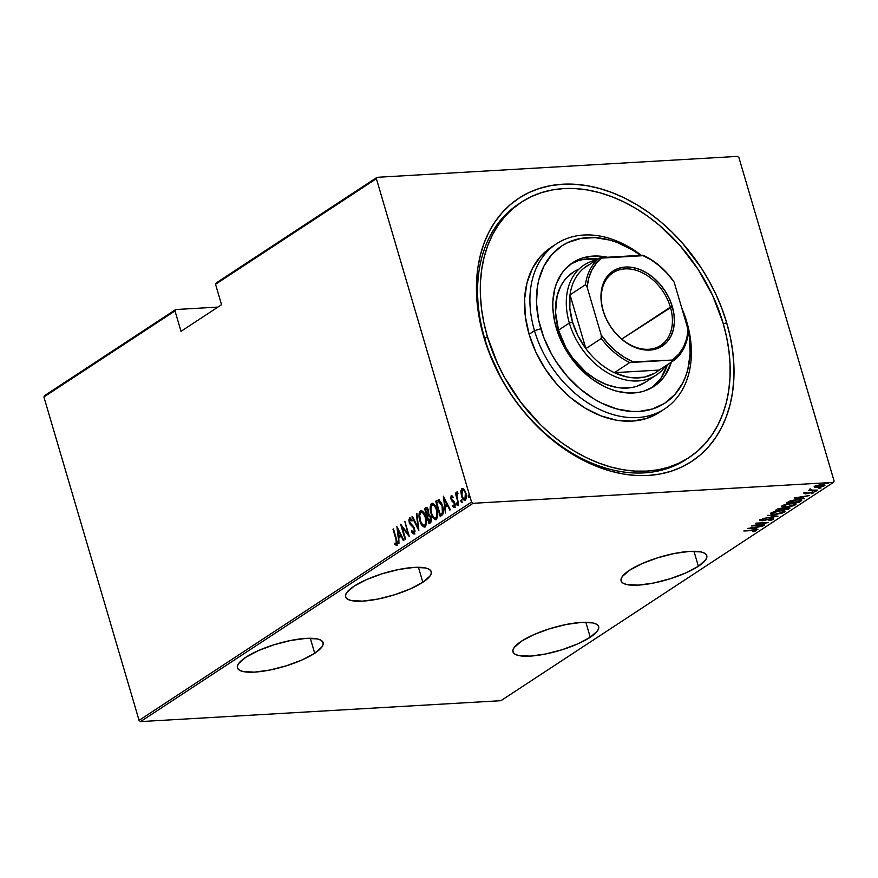 <?xml version="1.0" encoding="UTF-8"?>
<svg xmlns="http://www.w3.org/2000/svg" width="878" height="878" viewBox="0 0 878 878"><rect width="100%" height="100%" fill="white"/><g stroke="black" fill="none" stroke-linecap="round" stroke-linejoin="round"><path stroke-width="1.32" d="M689.065 457.526A152.739 110.837 -123.3 0 1 487.411 336.691A152.739 110.837 -123.3 0 1 521.4 202.17A152.739 110.837 -123.3 0 1 723.066 323.005A152.739 110.837 -123.3 0 1 689.065 457.526L686.366 459.304A152.739 110.837 -123.3 0 1 484.7 338.469L483.778 336.9A157.436 114.25 -123.3 0 1 562.381 184.237A157.436 114.25 -123.3 0 1 726.688 322.797L721.903 308.562L715.998 294.525L709.018 280.828L701.05 267.614L682.415 243.085L671.933 232.022L660.816 221.904L649.16 212.816L637.077 204.859L624.697 198.11L612.12 192.622L599.476 188.463L586.899 185.664L574.486 184.248L562.381 184.237L550.682 185.631L539.509 188.419L528.973 192.556L519.161 198.022L510.184 204.761L502.128 212.696L495.06 221.761L489.046 231.88L484.162 242.932L480.442 254.818L477.917 267.428L476.622 280.642L476.567 294.328L477.753 308.365L480.167 322.599L483.778 336.9L488.563 351.145L501.448 378.868L509.427 392.093L518.327 404.714L528.062 416.611L538.532 427.674L549.661 437.804L561.316 446.88L573.389 454.837L585.78 461.598L598.346 467.074L610.989 471.245L623.578 474.043L635.979 475.448L648.096 475.459L659.795 474.065L670.968 471.288L681.504 467.151L691.304 461.674L700.282 454.947L708.348 447.001L715.416 437.935L721.42 427.827L726.304 416.776L730.035 404.89L732.548 392.268L733.843 379.055L733.898 365.369L732.713 351.343L730.309 337.108L726.688 322.797L723.307 323.861L726.688 322.797A157.436 114.25 -123.3 0 1 648.096 475.459A157.436 114.25 -123.3 0 1 483.778 336.9L484.7 338.469A152.739 110.837 56.7 0 0 687.704 458.404M698.383 566.266L693.971 551.285L698.383 566.266L705.583 559.966L706.845 557.234L706.45 554.929L704.419 553.129L700.842 551.922L689.614 551.406L674.48 553.447L657.743 557.76L641.939 563.654L629.493 570.261A44.646 11.853 -16.4 0 1 675.862 553.184A44.646 11.853 -16.4 0 1 706.768 555.653A44.646 11.853 -16.4 0 1 698.383 566.266A44.646 11.853 -16.4 0 1 652.014 583.343A44.646 11.853 -16.4 0 1 621.108 580.874A44.646 11.853 -16.4 0 1 629.493 570.261L622.293 576.561L621.031 579.293L621.426 581.598L623.446 583.398L627.035 584.605L638.262 585.121L653.397 583.08L670.134 578.767L685.927 572.873L698.383 566.266M590.257 637.252L585.845 622.282L590.257 637.252L597.457 630.953L598.719 628.22L598.324 625.915L596.305 624.126L592.716 622.908L581.488 622.392L566.354 624.445L549.617 628.747L533.824 634.651L521.367 641.258A44.646 11.853 -16.4 0 1 567.748 624.17A44.646 11.853 -16.4 0 1 598.642 626.651A44.646 11.853 -16.4 0 1 590.257 637.252A44.646 11.853 -16.4 0 1 543.888 654.33A44.646 11.853 -16.4 0 1 512.982 651.86A44.646 11.853 -16.4 0 1 521.367 641.258L514.168 647.558L512.906 650.28L513.301 652.595L515.331 654.384L518.909 655.592L530.136 656.118L545.271 654.066L562.008 649.764L577.812 643.859L590.257 637.252M314.719 653.254L310.307 638.273L314.719 653.254L321.919 646.954L323.181 644.222L322.786 641.917L320.766 640.128L317.177 638.91L305.95 638.394L290.816 640.446L274.079 644.748L258.286 650.653L245.829 657.26A44.646 11.853 -16.4 0 1 292.209 640.172A44.646 11.853 -16.4 0 1 323.104 642.652A44.646 11.853 -16.4 0 1 314.719 653.254A44.646 11.853 -16.4 0 1 268.35 670.331A44.646 11.853 -16.4 0 1 237.444 667.862A44.646 11.853 -16.4 0 1 245.829 657.26L238.629 663.559L237.367 666.281L237.762 668.586L239.793 670.386L243.371 671.593L254.598 672.12L269.733 670.068L286.469 665.765L302.273 659.861L314.719 653.254M422.845 582.268L418.433 567.287L422.845 582.268L430.044 575.968L431.307 573.235L430.911 570.93L428.881 569.131L425.303 567.923L414.076 567.407L398.941 569.449L382.204 573.751L366.4 579.656L353.955 586.263A44.646 11.853 -16.4 0 1 400.324 569.185A44.646 11.853 -16.4 0 1 431.23 571.655A44.646 11.853 -16.4 0 1 422.845 582.268A44.646 11.853 -16.4 0 1 376.475 599.345A44.646 11.853 -16.4 0 1 345.57 596.864A44.646 11.853 -16.4 0 1 353.955 586.263L346.755 592.562L345.493 595.295L345.888 597.6L347.907 599.389L351.496 600.607L362.724 601.123L377.858 599.07L394.595 594.768L410.388 588.864L422.845 582.268M377.079 177.312L216.24 282.914L215.538 284.285L376.377 178.684L471.552 502.073L139.075 720.366L43.9 396.977L174.996 310.9L181.011 331.335L221.552 304.71L215.538 284.285L221.552 304.71L181.011 331.335L174.996 310.9L175.699 309.539L44.602 395.616L175.699 309.539L217.942 307.08L175.699 309.539L174.996 310.9L43.9 396.977L44.602 395.616L43.9 396.977L139.075 720.366L471.552 502.073L376.377 178.684L377.079 177.312L737.454 156.394L377.079 177.312L376.377 178.684L215.538 284.285L216.24 282.914L377.079 177.312M833.398 482.384L500.921 700.688L140.546 721.606L473.022 503.313L833.398 482.384L473.022 503.313L471.552 502.073L473.022 503.313L140.546 721.606L139.075 720.366L140.546 721.606L500.921 700.688L833.398 482.384L834.1 481.023L738.925 157.634L834.1 481.023L833.398 482.384M824.42 484.722L824.475 485.732C825.287 484.755 824.42 484.371 821.885 484.579L814.883 486.291L815.047 487.334L819.163 487.29L823.784 486.116L824.903 485.369L824.398 484.711L820.052 484.766L815.168 486.116L814.641 487.191L814.586 486.511L814.806 487.257L817.517 487.444L824.475 485.732L824.727 484.206M817.648 490.122L811.426 490.078L810.592 489.298L809.56 489.88L810.218 490.264L808.375 490.659L817.648 490.122L811.93 490.111L810.592 489.298L809.79 489.639L810.218 490.264L808.375 490.659L817.648 490.122M804.193 493.304L807.167 493.666L811.7 492.229L812.512 492.909L811.217 493.688L813.665 492.832L813.489 492.218L813.665 492.832L812.216 492.185L805.982 493.557L805.214 492.887L807.069 492.69L804.193 493.304L805.17 493.886L812.018 492.492L812.655 492.788L811.217 493.688L813.906 492.635L811.437 492.251L805.62 493.568L806.619 492.503L803.941 493.634M800.945 501.086L801.866 500.164L801.098 499.681L795.885 499.703L790.222 500.899L786.523 502.962L799.21 502.227L800.945 501.086L800.374 500.427L800.945 501.086L801.855 500.098L797.63 499.56L789.893 501.02L786.523 502.962L799.21 502.227L800.945 501.086M789.552 508.571L789.399 507.627L789.552 508.571C790.332 507.769 789.717 507.451 787.72 507.616L781.299 508.274L775.362 510.294L788.049 509.558L790.024 508.044L787.72 507.616L778.797 508.636L775.362 510.294L788.049 509.558L787.862 508.9L788.049 509.558L790.024 507.989M777.864 516.242L767.723 515.309L775.472 516.352L762.752 518.58L777.985 516.165L767.723 515.309L775.472 516.352L762.752 518.58L777.864 516.242M764.639 524.923L754.663 525.505L768.404 522.454L755.717 523.189L765.232 522.937L751.469 525.977L764.156 525.242L754.663 525.505L768.294 522.531L755.717 523.189L765.232 522.937L751.469 525.977L764.639 524.923M756.013 530.784L755.826 530.147L756.013 530.784C756.287 530.082 755.245 529.873 752.874 530.18L743.831 531.003L754.52 530.455L752.512 531.629L753.192 531.761L755.892 530.861L755.892 530.158L744.314 530.685L752.183 530.224L754.751 530.839L753.192 531.761L756.331 530.389M747.705 528.446L757.966 529.302L755.212 528.688L757.571 527.129L762.938 526.043L747.705 528.446L757.966 529.302L755.212 528.688L757.571 527.129L762.938 526.043L747.705 528.446M773.452 519.337C774.023 518.635 773.408 518.36 771.597 518.492L762.181 520.5L761.237 519.622L763.717 519.03L760.118 520.105L763.992 520.5L771.016 518.547L772.157 519.403L768.985 520.61L773.452 519.337L773.65 518.711L772.618 518.481L762.181 520.5L761.27 520.127L763.717 519.03L759.821 520.511L762.806 520.709L771.093 518.821L772.278 519.326L768.821 520.336L771.301 520.138L773.452 519.337L773.54 518.009M784.559 510.941L784.383 512.159C785.36 510.842 784.098 510.337 780.608 510.645L770.994 512.961C770.072 514.267 771.356 514.76 774.846 514.464L782.177 513.136L784.987 511.281L781.124 510.612L773.211 511.973L770.434 513.839L774.846 514.464L784.383 512.159L785.009 511.336M795.72 503.621L795.545 504.828C796.511 503.522 795.259 503.017 791.769 503.313L782.155 505.64C781.233 506.935 782.517 507.429 786.008 507.133L793.339 505.805L796.148 503.95L791.769 503.313L784.372 504.652L781.596 506.507L786.008 507.133L795.545 504.828L796.17 504.005M794.162 497.947L804.424 498.803L801.658 498.188L804.029 496.63L809.395 495.543L794.162 497.947L804.424 498.803L801.658 498.188L804.029 496.63L809.395 495.543L794.162 497.947M814.927 491.373L816.452 490.769L814.356 491.109M819.415 488.42L820.941 487.817L818.845 488.168M826.692 483.646L828.217 483.043L826.121 483.394M462.947 488.464L461.619 491.504L460.895 491.548L461.773 496.772L464.1 500.197L465.483 500.054L466.35 498.067L465.68 492.492L463.079 488.563L461.707 488.848L460.972 490.659L460.895 491.548L461.608 491.504L462.684 488.607L461.96 488.651L460.895 491.548L461.477 495.861C462.234 498.858 463.518 500.284 465.34 500.153C466.635 498.232 466.8 495.85 465.845 492.997L464.1 489.43L461.96 488.651L462.882 488.497M458.612 504.345L456.856 495.609L457.526 493.425L457.01 491.932L456.308 494.544L455.825 492.909L455.342 493.227L458.612 504.345L456.977 496.41L457.46 492.053L456.867 491.987L456.308 494.544L455.825 492.909L455.342 493.227L458.612 504.345M451.665 497.036L452.774 497.705L452.839 496.52L451.138 495.774L450.82 498.331L451.742 500.877L454.255 503.346L454.288 505.728L452.916 505.289L452.894 506.54L454.102 507.374L455.013 506.507L455.056 504.301L454.113 501.645L451.599 499.176L451.522 497.178L452.774 497.705L452.839 496.52L451.27 495.664L451.051 499.286L454.343 503.61L453.904 505.969L454.837 505.86L452.916 505.289L452.894 506.54L454.53 507.254L454.815 503.237L451.511 498.913L452.005 497.014M438.78 499.867L435.697 501.228L436.421 501.195L436.772 502.392L436.421 501.195L435.697 501.228L440.174 516.451L442.633 514.673L443.434 512.478L443.105 508.011L441.546 503.116L438.78 499.867L435.697 501.228L440.174 516.451L441.919 515.298C443.785 512.961 444.016 509.855 442.6 506.002L438.407 499.834L439.132 499.791M429.024 523.771L431.23 521.806L431.021 517.307L428.771 514.146L428.563 510.93L427.323 508.164L426.478 507.583L424.546 508.56L429.024 523.771L430.516 522.783L431.021 517.307L428.771 514.146L428.442 510.502C427.882 508.252 426.927 507.374 425.6 507.868L424.546 508.56L429.024 523.771M418.828 530.466L416.896 513.575L416.37 513.926L418.027 527.491L412.451 516.494L411.925 516.846L418.828 530.466L416.896 513.575L416.37 513.926L418.027 527.491L412.451 516.494L411.925 516.846L418.828 530.466M405.614 539.147L402.091 527.173L409.367 536.678L404.89 521.466L407.941 533.769L400.642 524.254L405.12 539.465L405.614 539.147L402.091 527.173L409.367 536.678L404.89 521.466L407.941 533.769L400.642 524.254L405.12 539.465L405.614 539.147M395.989 539.388L396.615 543.427L394.848 543.186L394.902 544.547L396.889 545.315L397.328 542.45L393.487 528.951L393.004 529.269L396.549 539.355L395.989 539.388L396.351 543.822L394.848 543.186L394.902 544.547L396.768 545.414L396.516 539.224L393.487 528.951L393.004 529.269L395.989 539.388M396.889 526.712L398.941 543.526L398.81 537.786L401.169 536.238L403.386 540.607L403.913 540.255L396.889 526.712L398.941 543.526L398.81 537.786L401.169 536.238L403.386 540.607L403.913 540.255L396.889 526.712M414.932 533.923L411.541 531.75L414.207 533.967L414.965 530.894L413.428 526.405L409.861 522.509L409.73 519.732L411.541 520.819L411.716 519.589L409.664 517.888L408.841 519.985L409.411 522.981L413.45 527.744L414.295 530.125L413.757 532.397L411.782 530.663L411.541 531.75L413.055 533.813L414.207 533.967L414.581 528.808L409.686 522.004L409.916 519.556L410.75 519.469M419.882 520.775L421.319 524.298L423.448 526.767L425.336 526.635L426.412 524.144L425.281 515.627L423.613 512.313L421.67 510.623L420.013 511.15L419.146 513.4L419.278 518.152L420.463 520.742L419.882 520.775C420.902 524.857 422.658 526.855 425.139 526.789C426.84 524.067 427.026 520.764 425.687 516.879C424.667 512.741 422.9 510.722 420.386 510.82C418.718 513.575 418.543 516.89 419.882 520.775M431.043 513.443L432.47 516.966L434.599 519.436L436.487 519.315L437.573 516.824L436.443 508.296L434.775 504.982L432.832 503.303L431.175 503.818L430.308 506.068L430.439 510.831L431.614 513.41L431.043 513.443C432.064 517.526 433.809 519.535 436.3 519.458C438.001 516.736 438.188 513.432 436.849 509.547C435.828 505.41 434.061 503.39 431.548 503.5C429.869 506.255 429.704 509.569 431.043 513.443M443.346 496.213L445.387 513.026L445.267 507.286L447.626 505.739L449.832 510.107L450.37 509.756L443.346 496.213L445.387 513.026L445.267 507.286L447.626 505.739L449.832 510.107L450.37 509.756L443.346 496.213M458.064 505.366L456.483 504.466L457.339 505.41L456.845 502.864L456.483 504.466L457.449 505.289L457.109 503.105L456.351 503.599L457.208 504.422L457.317 502.831M462.552 502.425L460.961 501.514L461.828 502.468L461.334 499.911L460.961 501.514L461.938 502.348L461.598 500.153L460.84 500.658L461.685 501.47L461.806 499.889M469.829 497.65L468.248 496.739L469.104 497.683L468.611 495.137L468.248 496.739L469.214 497.563L468.874 495.379L468.117 495.883L468.973 496.696L469.082 495.115M737.454 156.394L738.925 157.634L737.454 156.394M520.061 203.07A152.739 110.837 56.7 0 0 484.7 338.469A152.739 110.837 -123.3 0 1 518.7 203.948L521.4 202.17M393.574 529.236L393.004 529.269L393.574 529.236M397.493 545.37L394.902 544.547L395.594 543.701L397.01 545.479M395.572 543.142L397.075 543.789L395.912 543.855M396.636 543.811L397.405 543.054M397.427 542.802L397.075 543.789M401.85 536.195L401.169 536.238L401.85 536.195M398.952 537.687L398.755 536.052L398.952 537.687M397.964 529.599L397.8 528.194L397.964 529.599M401.158 534.823L399.325 536.019L401.147 534.801M397.811 529.61L400.467 534.845L399.325 536.019L398.601 536.063L397.811 529.61L398.491 529.566L397.811 529.61L400.467 534.845L398.601 536.063L397.811 529.61M402.245 527.173L401.762 525.538L402.245 527.173M408.5 533.736L407.941 533.769L408.5 533.736M404.977 521.751L404.407 521.784L404.977 521.751M408.983 535.371L402.815 527.14L402.091 527.173L402.815 527.14L408.983 535.371M413.999 532.386L411.782 530.663L411.541 531.75L412.309 531.497L414.35 534.043M409.916 519.556L411.541 520.819L411.716 519.589L409.51 517.965L410.202 517.921L409.51 517.965L409.214 522.388L410.213 524.506L414.175 527.7L411.727 525.977L414.175 527.7L413.45 527.744L414.657 529.072L413.516 532.474L414.24 532.43M413.757 532.397L414.987 531.431M410.136 522.937L409.938 522.344M409.565 520.105L410.224 517.932L409.598 520.566M412.265 520.775L410.641 519.524M410.86 519.447L411.749 520.072M415.053 530.883L414.196 532.43M418.762 528.863L418.071 527.491L418.762 528.863M412.616 516.802L411.925 516.846L412.616 516.802M418.597 527.458L418.027 527.491L418.597 527.458M416.94 513.893L416.37 513.926L416.94 513.893M419.75 515.013L421.111 510.776L420.386 510.82L421.506 510.59M421.122 510.557L420.386 510.82M425.139 526.998L424.414 527.03L425.139 526.789M424.776 526.965L421.627 523.442M421.528 510.579L420.189 512.104L419.75 515.386M422.033 524.232L425.029 526.998M426.543 522.619L425.545 525.077L423.624 525.395L421.539 523.299L420.364 520.445C419.289 517.274 419.454 514.574 420.869 512.368L421.813 512.203M421.934 512.17L424.754 514.278M424.414 525.373L424.656 525.242C422.636 525.351 421.21 523.749 420.364 520.445L419.706 515.452L420.869 512.368C422.922 512.258 424.359 513.871 425.204 517.197L425.764 517.164L425.204 517.197C426.291 520.38 426.115 523.068 424.656 525.242L425.38 525.198L426.532 522.706M424.7 514.19L422.175 512.126M420.869 512.368L423.218 513.169L425.204 517.197L425.863 522.114L425.226 524.627L424.052 525.45L424.776 525.406M429.638 523.365L429.199 521.883L429.638 523.365M427.509 516.154L427.081 514.673L427.509 516.154M426.752 507.605L425.27 508.516L425.621 509.712L425.27 508.516L424.546 508.56L426.675 507.638M427.07 507.539L425.6 507.868M430.626 516.198L428.782 515.54L430.538 517.625L429.046 521.894L427.377 516.242L429.649 515.496L430.966 516.791M431.471 519.864L429.77 521.85L431.46 519.963M427.564 509.141L428.398 510.008M425.49 509.8L427.399 509.13L428.53 510.809L427.246 514.464L427.97 514.42L426.917 514.673L427.641 514.64L426.917 514.673L425.49 509.8L426.148 509.361L427.959 510.842L428.146 513.279L426.917 514.673L425.49 509.8M428.102 509.536L427.399 509.13M430.538 517.625L431.098 517.592L430.747 519.908L429.759 521.422L430.483 521.378L429.046 521.894L429.77 521.85L429.046 521.894L427.377 516.242L429.068 515.562L430.538 517.625M426.148 509.361L426.982 509.229M430.9 507.693L432.272 503.456L431.548 503.5L432.667 503.259L431.35 504.784L430.911 508.055M432.283 503.237L431.548 503.5M436.3 519.666L435.576 519.71L436.3 519.458M435.927 519.644L432.788 516.121M433.194 516.912L436.19 519.666M437.694 515.298L436.849 517.614L435.51 518.02M433.084 504.839L435.905 506.957M432.031 505.037L434.072 505.53L436.926 509.833L436.355 509.866L436.97 515.342L435.817 517.91L436.542 517.866L433.798 517.427L431.855 514.124L430.846 508.757L432.031 505.037C434.083 504.938 435.521 506.54 436.355 509.866C437.453 513.059 437.266 515.737 435.817 517.91C433.798 518.02 432.36 516.429 431.526 513.125C430.45 509.942 430.615 507.254 432.031 505.037L432.975 504.883M435.85 506.858L433.337 504.795M435.576 518.042L436.542 517.866L437.683 515.386M435.817 517.91L435.203 518.119L435.938 518.075M440.8 516.044L440.361 514.563L440.8 516.044M439 499.801L437.562 500.449L439.505 499.823M440.196 501.645L441.601 503.226L438.715 501.492L442.117 506.321L442.358 512.686L440.855 514.135L441.579 514.102L440.207 514.563L436.64 502.479L439.922 501.514M443.5 510.733L441.985 513.817M439.637 501.448L438.912 501.492L442.688 506.288L442.117 506.321L442.358 512.686L443.094 512.642L443.478 511.139M441.579 514.102L443.094 512.642L440.207 514.563L441.579 514.102L440.207 514.563L436.64 502.479L438.912 501.492M448.307 505.695L447.626 505.739L448.307 505.695M445.409 507.188L445.212 505.552L445.409 507.188M444.422 499.099L444.246 497.694L444.422 499.099M447.604 504.323L445.783 505.519L447.604 504.301M444.268 499.11L446.913 504.345L445.783 505.519L445.047 505.563L444.268 499.11L444.948 499.066L444.268 499.11L446.913 504.345L445.047 505.563L444.268 499.11M453.498 497.661L452.389 496.992M455.254 507.21L452.894 506.54L453.63 505.915L454.387 507.221M454.113 505.893L454.837 505.86L453.641 505.245L455.144 505.377M454.903 503.577L454.343 503.61L454.903 503.577M454.595 502.6L453.893 502.644L454.595 502.6M451.907 499.681L454.617 502.6L451.742 500.877L452.466 500.833L451.775 499.253M451.632 499.253L451.051 499.286L451.632 499.253M451.457 497.332L451.918 495.686L451.544 498.287M455.232 504.828L454.683 505.926M457.208 502.951L457.537 505.146M456.933 496.114L456.461 494.534L456.933 496.114M455.912 493.195L455.342 493.227L455.912 493.195M457.032 494.501L457.592 491.943M457.46 492.053L456.867 491.987M457.493 492.031L457.032 493.776M461.685 500.01L462.026 502.194M462.508 488.453L461.96 488.651M464.758 500.361L465.34 500.153M465.12 500.273L462.936 497.76M462.047 495.829L461.477 495.861L462.047 495.829M462.849 497.585L465.461 500.317M464.824 498.858L463.134 498.056L461.861 495.203L461.565 491.79L462.355 490.012L463.683 490.275L465.922 493.293L465.362 493.326L465.603 497.771L464.824 498.858L465.669 498.748L464.945 498.792C463.54 498.923 462.541 497.837 461.96 495.554L462.355 490.012C463.771 489.935 464.769 491.043 465.362 493.326L464.945 498.792L466.405 497.409L465.197 498.902M463.31 489.858L465.263 491.318M462.355 490.012L463.156 489.935M465.142 491.109L463.496 489.825M468.973 495.236L469.302 497.42M755.42 530.103L754.828 530.345M752.259 530.751L753.939 530.224M754.652 529.752L754.751 530.839M754.454 530.477L755.497 530.071M755.014 528.029L755.212 528.688L755.014 528.029M750.207 528.271L756.024 527.371L754.158 528.6L750.141 528.018L756.024 527.371L754.158 528.6L750.207 528.271M772.157 518.185L772.157 519.403M760.118 520.105L759.569 519.644M760.227 519.93L761.489 519.941L759.865 519.238M762.181 520.5L761.358 520.072M770.994 512.961L770.412 513.773M772.322 512.873L771.828 513.597L774.122 512.072L780.037 510.678L783.209 511.172L783.055 512.247L781.793 512.862L775.329 514.146C772.486 514.376 771.488 513.959 772.322 512.873L780.125 510.963C782.978 510.722 783.955 511.15 783.055 512.247L775.329 514.146L770.588 513.29M784.383 512.159L783.615 511.589M770.5 513.246L772.629 513.619M783.154 511.808L784.68 510.798M771.553 512.642L771.828 513.575M776.975 509.317L777.151 509.899L777.667 508.966L780.751 508.318L781.541 509.449L777.151 509.899L776.964 509.273M789.3 507.703L788.609 508.153L789.3 507.703M785.393 507.001L784.241 507.275M783.758 507.824L782.583 508.505L782.836 509.372L787.237 507.934C788.707 507.846 788.949 508.153 787.95 508.845L782.517 509.591L782.265 508.713L782.517 509.591L782.265 508.713L783.121 508.164M781.277 508.581L782.177 508.856L781.211 509.668L777.151 509.899L781.244 508.581M781.925 507.945L781.541 509.449M784.01 508.691L787.16 507.66L788.62 508.219L787.237 509.317L782.517 509.591L784.01 508.691M782.155 505.64L781.563 506.452M795.545 504.828L794.766 504.257M782.935 506.233L783.78 506.299M794.316 504.477L795.83 503.467M783.483 505.541L791.276 503.632C794.14 503.39 795.117 503.818 794.217 504.927L786.49 506.815C783.648 507.056 782.649 506.628 783.483 505.541L788.455 503.961L794.129 503.774L794.755 504.191L793.866 505.135L788.784 506.573L783.637 506.672L782.726 505.377M799.013 501.579L799.21 502.227L799.013 501.579L788.301 502.567L788.115 501.931L788.301 502.567L788.521 501.689L788.707 502.315L790.683 500.745L797.059 499.604L800.341 500.515L798.387 501.986L788.301 502.567L795.709 499.999L800.165 500.109L799.046 501.557M801.471 497.53L801.658 498.188L801.471 497.53M796.664 497.771L802.47 496.871L800.604 498.1L796.587 497.519L802.47 496.871L800.604 498.1L796.664 497.771M805.982 493.557L805.324 493.249M811.777 492.503L812.512 492.909M804.566 493.019L803.941 492.437M812.293 492.459L813.182 492.097M816.474 490.989L815.903 490.736M810.646 489.65L810.054 489.683L810.646 489.65M809.999 489.518L810.218 490.264L809.999 489.518M809.79 489.639L810.218 490.264M810.449 488.969L810.844 489.628M819.163 487.553L818.592 487.301M820.963 488.047L820.392 487.784M814.883 486.291L814.806 487.257M824.475 485.732L824.222 484.865L823.696 485.161M817.429 487.147L815.805 486.895L816.013 486.225L821.413 484.897C823.345 484.744 823.992 485.04 823.345 485.797L818.011 487.125C816.068 487.279 815.399 486.983 816.013 486.225L820.14 485.018L823.63 485.15L822.126 486.357L817.44 487.147M815.607 486.577L814.685 486.434M814.554 486.39L815.706 486.588M823.52 485.238L824.475 484.678M823.476 484.404L823.345 485.797M828.239 483.262L827.669 483.01M783.341 510.634L783.055 512.247M788.356 507.308L787.95 508.845M794.502 503.313L794.217 504.927M800.11 499.45L800.341 500.515M815.388 485.852L815.651 486.719L816.013 486.225M553.82 245.664A98.698 71.623 56.7 0 0 551.066 247.355A98.698 71.623 56.7 0 0 529.105 334.277L534.504 330.721L540.837 328.734A93.99 68.21 -123.3 0 1 559.571 247.475A93.99 68.21 -123.3 0 1 640.512 255.333L632.358 249.912L617.453 242.602L609.914 240.111L594.988 237.598L580.775 238.421L567.814 242.558L561.953 245.818L551.79 254.587L543.976 266.034L538.84 279.731L537.336 287.26L536.535 303.316L538.675 320.196L543.691 337.24L551.384 353.79L556.147 361.681L567.265 376.322L580.16 388.976L594.329 399.15L601.726 403.178L616.784 408.939L631.699 411.453L638.932 411.464L652.584 408.972L664.734 403.232L674.908 394.474L682.711 383.017L685.63 376.421L687.847 369.32L690.13 353.9L689.449 337.361L685.85 320.316L686.783 321.886A98.698 71.623 56.7 0 0 681.701 307.805A98.698 71.623 -123.3 0 1 686.783 321.886L685.85 320.316A93.99 68.21 -123.3 0 1 638.932 411.464A93.99 68.21 -123.3 0 1 540.837 328.734L534.504 330.721A98.698 71.623 56.7 0 0 637.505 417.577A98.698 71.623 56.7 0 0 686.783 321.886A98.698 71.623 -123.3 0 1 664.811 408.797A98.698 71.623 -123.3 0 1 534.504 330.721L529.105 334.277A98.698 71.623 56.7 0 0 659.4 412.353L664.811 408.797M645.264 382.281L636.759 386.298L632.094 387.461L622.14 388.032L616.949 387.45L606.413 384.542L595.986 379.428L586.065 372.305L572.972 358.476L565.915 347.677L558.529 330.139A65.795 47.741 -123.3 0 1 573.18 272.191A65.795 47.741 -123.3 0 1 578.92 269.151M556.246 327.845A74.015 53.712 -123.3 0 1 572.719 262.654A74.015 53.712 -123.3 0 1 607.422 257.265L593.199 256.069L582.443 258.033L577.483 259.976L572.873 262.544L564.872 269.447L561.547 273.706L556.422 283.66L554.676 289.246L552.877 301.395L552.855 307.827L554.545 321.118L558.496 334.54L568.296 353.79L581.982 370.516L592.694 379.548L604.196 386.463L610.111 389.042L616.049 390.995L627.803 392.982L638.997 392.334L644.243 391.028L653.814 386.507L661.825 379.603L665.14 375.345L671.385 362.076A74.015 53.712 -123.3 0 1 653.967 386.397A74.015 53.712 -123.3 0 1 556.246 327.845M597.907 258.999A74.015 53.712 56.7 0 0 570.733 264.048L578.393 260.689L583.64 259.383L597.907 258.999M487.411 336.691L484.7 338.469L487.411 336.691L497.782 364.118L504.554 377.408L520.917 402.475L540.53 424.754L551.318 434.577L562.622 443.39L574.344 451.105L586.361 457.657L598.555 462.98L610.814 467.019L623.029 469.741L635.057 471.102L646.812 471.113L658.16 469.763L669.003 467.063L679.221 463.046L688.736 457.745L697.45 451.215L705.264 443.511L712.124 434.709L717.952 424.897L722.693 414.175L726.304 402.64L728.751 390.414L730.002 377.595L730.057 364.315L728.916 350.695L726.567 336.889L723.066 323.005L712.695 295.579L698.186 269.469L680.11 245.675L659.159 225.119L647.843 216.306L636.133 208.591L624.115 202.039L611.911 196.716L599.652 192.688L587.448 189.966L575.408 188.594L563.654 188.583L552.306 189.933L541.474 192.633L531.245 196.65L521.73 201.962L513.026 208.492L505.201 216.197L498.342 224.987L492.514 234.799L487.773 245.522L484.162 257.056L481.726 269.294L480.464 282.112L480.409 295.392L481.561 309.001L483.899 322.819L487.411 336.691M534.504 330.721A98.698 71.623 -123.3 0 1 556.476 243.799A98.698 71.623 -123.3 0 1 641.335 255.289A98.698 71.623 56.7 0 0 555.017 244.786A98.698 71.623 56.7 0 0 534.504 330.721M685.85 320.316L682.502 310.527A93.99 68.21 -123.3 0 1 685.85 320.316M659.191 412.495L646.438 418.51L632.105 421.133L616.729 420.244L600.914 415.876L585.275 408.204L570.393 397.525L556.861 384.235L545.172 368.87L535.799 351.99L529.105 334.277L525.318 316.376L524.616 299.003L527.009 282.815L532.408 268.438L540.596 256.409L551.285 247.212M651.904 387.67A74.015 53.712 56.7 0 0 667.335 364.743L661.09 378.001L651.904 387.67M656.217 375.093A65.795 47.741 -123.3 0 1 569.35 323.038L572.511 322.039A63.446 46.04 -123.3 0 1 570.031 294.843L569.822 308.134L572.511 322.039L577.954 335.791L585.856 348.61L570.031 294.843L585.439 284.735L587.13 287.183L601.2 334.979L608.015 343.583L615.774 351.09L624.214 357.247L633.082 361.868L674.633 359.947A63.446 46.04 56.7 0 0 688.275 333.442A63.446 46.04 -123.3 0 1 674.633 359.947L659.224 370.055L614.38 372.667L629.789 362.548L674.633 359.947L659.224 370.055L614.38 372.667L626.705 376.903L632.797 377.803L644.408 377.134L654.736 373.194L659.224 370.055A63.446 46.04 -123.3 0 1 614.38 372.667A63.446 46.04 -123.3 0 1 585.856 348.61A63.446 46.04 -123.3 0 1 572.511 322.039L569.35 323.038A65.795 47.741 56.7 0 0 614.282 376.223A65.795 47.741 56.7 0 0 665.82 365.731A65.795 47.741 -123.3 0 1 656.217 375.093L645.407 382.193A65.795 47.741 -123.3 0 1 558.529 330.139L555.522 312.349L557.135 295.831L560.735 286.239L563.248 282.025L566.2 278.227L573.323 272.092M670.397 307.135A43.472 31.542 56.7 0 0 625.026 268.877A43.472 31.542 56.7 0 0 603.329 311.031L603.043 310.56A44.877 32.574 -123.3 0 1 625.454 267.044A44.877 32.574 -123.3 0 1 672.296 306.543L621.745 339.084L670.397 307.135A43.472 31.542 -123.3 0 1 660.717 345.427A43.472 31.542 -123.3 0 1 603.329 311.031A43.472 31.542 -123.3 0 1 612.998 272.751A43.472 31.542 -123.3 0 1 670.397 307.135L672.296 306.543L674.019 314.675L674.337 322.577L673.25 329.941L670.792 336.483L667.06 341.948L662.21 346.13L656.404 348.873L649.885 350.07L642.905 349.663L635.705 347.677L628.593 344.187L621.833 339.325L615.676 333.289L610.364 326.298L606.094 318.626L603.043 310.56L601.331 302.427L601.013 294.525L602.099 287.161L604.547 280.62L608.278 275.154L613.129 270.973L618.935 268.229L625.454 267.044L632.445 267.45L639.634 269.436L646.746 272.926L653.517 277.777L659.674 283.824L664.986 290.816L669.245 298.487L672.296 306.543A44.877 32.574 -123.3 0 1 649.885 350.07A44.877 32.574 -123.3 0 1 603.043 310.56L603.329 311.031A43.472 31.542 56.7 0 0 648.699 349.29A43.472 31.542 56.7 0 0 670.397 307.135M569.35 323.038L558.529 330.139L569.35 323.038A65.795 47.741 -123.3 0 1 583.991 265.09A65.795 47.741 -123.3 0 1 596.392 259.998A65.795 47.741 56.7 0 0 569.35 323.038M589.807 264.322L583.683 268.35A63.446 46.04 -123.3 0 1 589.807 264.322M570.031 294.843A63.446 46.04 -123.3 0 1 583.683 268.35A63.446 46.04 56.7 0 0 570.031 294.843L585.439 284.735A63.446 46.04 -123.3 0 1 599.092 258.231L583.683 268.35L599.092 258.231A63.446 46.04 56.7 0 0 585.439 284.735L587.13 287.183L601.2 334.979L601.265 338.491L585.856 348.61L570.031 294.843M688.275 333.442L688.209 329.93L674.139 282.123L672.46 279.676A63.446 46.04 56.7 0 0 643.936 255.63L599.092 258.231L602.385 257.55L596.491 263.038L591.893 269.952L588.743 278.085L587.13 287.183A62.031 45.019 -123.3 0 1 602.385 257.55L642.257 255.235A62.031 45.019 -123.3 0 1 674.139 282.123L667.324 273.519L659.576 266.023L651.125 259.855L642.257 255.235L643.936 255.63A63.446 46.04 -123.3 0 1 672.46 279.676L674.139 282.123L688.209 329.93A62.031 45.019 -123.3 0 1 672.965 359.552L678.859 354.075L683.457 347.161L686.607 339.029L688.209 329.93L688.275 333.442M585.856 348.61A63.446 46.04 56.7 0 0 614.38 372.667L629.789 362.548A63.446 46.04 -123.3 0 1 601.265 338.491L585.856 348.61M601.265 338.491A63.446 46.04 56.7 0 0 629.789 362.548L633.082 361.868A62.031 45.019 -123.3 0 1 601.2 334.979L601.265 338.491M457.295 493.37L458.02 493.337M761.16 520.325L760.908 519.458M805.192 493.425L804.939 492.547M812.699 492.668L812.435 491.801M814.246 491.263L813.994 490.385M809.56 489.957L809.307 489.09M814.389 486.939L814.136 486.061M826.011 483.537L825.759 482.67M551.066 247.355L556.476 243.799"/></g></svg>

